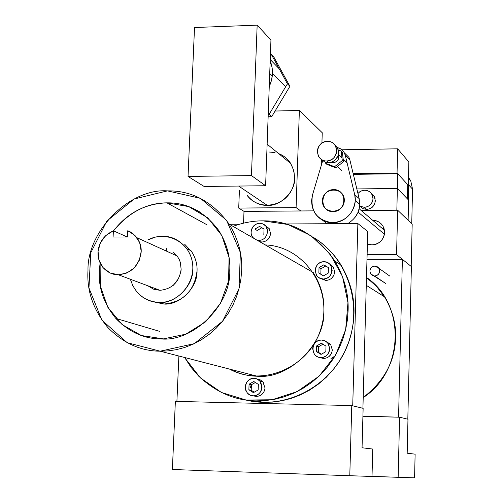 <?xml version="1.0" encoding="UTF-8"?>
<svg xmlns="http://www.w3.org/2000/svg" width="503" height="503" viewBox="0 0 503 503"><rect width="100%" height="100%" fill="white"/><g stroke="black" fill="none" stroke-linecap="round" stroke-linejoin="round"><path stroke-width="0.75" d="M238.718 208.066L239.415 190.178L238.718 208.066L244.049 211.392L238.718 208.066L296.091 207.601L300.781 210.964L296.091 207.601L238.718 208.066M275.091 111.037L299.373 110.459L322.247 132.754L299.373 110.459L296.091 207.601L299.373 110.459L275.091 111.037M321.203 165.72L321.398 159.526L321.203 165.72M321.92 143.009L322.247 132.754L321.92 143.009M247.08 195.277C252.688 202.131 259.447 205.501 267.357 205.394L238.629 186.053L267.357 205.394C280.347 206.412 295.33 191.586 294.676 178.307L293.871 170.825L290.721 163.494C287.697 158.866 283.705 155.597 278.737 153.673C294.211 159.281 299.599 180.703 288.898 194.403C278.511 208.368 256.53 208.714 247.048 195.258M269.3 152.032L274.996 152.572M188.034 176.434L194.523 27.527L257.159 25.15L270.947 40.014L257.159 25.15L251.456 175.585L265.615 185.739L270.947 40.014L265.615 185.739L251.456 175.585L188.034 176.434L204.099 186.462L188.034 176.434L251.456 175.585L257.159 25.15L194.523 27.527L188.034 176.434M204.099 186.462L265.615 185.739L204.099 186.462M272.299 76.016L269.721 73.457L272.299 76.016M270.18 60.888L272.054 67.27L272.481 73.589L285.314 86.434L272.481 73.589L271.595 79.958L269.243 86.485M281.46 70.892L282.258 72.357M281.252 100.751L280.347 102.266M269.243 86.516C273.223 77.833 273.538 69.282 270.18 60.863M270.419 54.399L271.306 54.368L273.865 57.046L271.306 54.368L287.439 83.8L289.91 86.309L273.865 57.046L289.91 86.309L287.439 83.8L269.118 114.363L271.702 116.683L289.91 86.309L271.702 116.683L269.118 114.363L268.225 114.388L269.118 114.363L287.439 83.8L271.306 54.368L270.419 54.399M268.137 116.765L271.702 116.683L268.137 116.765M363.21 397.515C384.273 381.167 395.081 361.185 395.616 337.57C396.125 323.781 392.428 310.206 384.525 296.845L376.407 286.282L366.492 277.474M366.492 277.449C405.915 303.982 404.531 371.233 363.21 397.559M399.401 417.213L362.921 416.1L399.401 417.213M407.814 419.213L411.385 266.584L402.387 259.347L398.571 417.006L402.387 259.347L411.385 266.584L407.814 419.213M366.989 259.341L402.387 259.347L366.989 259.341M362.915 408.285L367.75 231.506L357.872 223.565L352.722 405.808L357.872 223.565L286.182 223.954L357.872 223.565L367.75 231.506L362.915 408.285M176.905 401.419L178.886 356.023L176.905 401.419M239.321 224.212L229.399 224.269L239.321 224.212M335.017 356.03L330.974 358.507M100.103 262.975L99.349 270.331C98.248 287.527 103.737 303.554 115.809 318.405C129.076 332.024 144.059 338.852 160.746 338.909C193.114 342.298 231.217 304.774 229.764 270.601C230.475 256.781 226.79 243.377 218.704 230.393C204.539 211.713 187.273 202.533 166.914 202.847L206.909 224.753L166.914 202.847C146.625 202.973 128.831 212.31 113.533 230.858C127.404 212.958 145.21 203.627 166.914 202.847L188.719 206.595L207.802 217.893L221.823 235.53L229.054 257.429L228.588 280.988L220.452 303.378L205.564 321.863L185.752 334.181L163.469 338.884L141.393 335.532L122.116 324.58L107.881 307.371L100.286 285.993L100.11 262.95M229.67 369.133C238.799 373.767 247.935 376.125 257.077 376.206L160.187 351.195C140.897 351.1 123.505 343.279 108.013 327.73C93.332 310.074 86.654 290.935 87.994 270.306C86.969 231.179 129.793 188.135 167.461 190.876C191.85 190.467 212.417 201.552 229.148 224.124C238.296 239.195 242.471 254.694 241.666 270.627L240.924 278.989L239.277 287.578L236.661 296.248L233.027 304.818L228.393 313.105L222.798 320.92L216.34 328.069L209.141 334.394L201.37 339.776L193.202 344.127L184.834 347.416L176.434 349.654L168.178 350.887L160.187 351.195L257.077 376.206C288.735 379.664 325.611 343.681 323.894 310.691C324.46 297.669 320.914 284.956 313.256 272.551L229.217 224.168M167.461 190.876L134.131 199.006L106.843 221.05L90.779 252.72L88.949 287.955L101.826 320.065L127.196 342.706L160.187 351.195L194.277 343.656L222.521 321.329L239 288.716L240.396 252.594L226.557 220.314L200.446 198.352L167.461 190.876M245.722 399.979L263.597 402.362L256.165 400.878C235.297 400.621 216.158 392.403 198.748 376.219L191.046 367.335L184.645 357.507M233.021 226.356C243.207 222.666 253.128 220.83 262.78 220.842C291.683 220.572 315.752 234.008 334.979 261.139C344.41 277.442 348.786 294.029 348.095 310.898L347.347 320.298L345.567 329.949L342.675 339.688L338.632 349.308L333.439 358.601L327.151 367.347L319.864 375.345L311.728 382.406L302.932 388.391L293.677 393.22L284.176 396.848L274.644 399.288L265.251 400.602L256.165 400.878L263.597 402.362L272.532 402.098L281.768 400.809L291.149 398.414L300.492 394.849L309.596 390.108L318.242 384.223L326.24 377.288L333.401 369.435L339.582 360.84L344.687 351.71L348.654 342.254L351.49 332.684L353.238 323.203L353.967 313.96C354.64 297.38 350.327 281.076 341.04 265.043C333.879 253.55 324.661 244.339 313.394 237.416M313.212 237.278C348.334 258.177 363.612 306.654 347.039 346.542C330.741 386.644 285.396 410.071 245.659 399.973M184.595 357.495L200.357 377.866L221.446 392.491L246.055 400.03L272.054 399.759L297.147 391.611L319.065 376.187L335.746 354.854L345.662 329.578L347.969 302.674L342.518 276.562L329.823 253.575L311.08 235.756L288.062 224.514L262.78 220.842M250.412 387.643L251.217 384.701M265.276 244.923C303.869 246.313 332.873 288.106 321.335 327.239C310.691 366.693 263.415 387.744 229.563 369.108M198.207 211.065L199.238 211.644M198.27 211.065L197.289 210.543M113.087 237.02L127.46 236.97L127.762 230.732L130.453 231.965L127.762 230.732L127.46 236.97L113.087 237.02L113.401 230.795L113.087 237.02M166.304 248.432L166.191 250.997L166.304 248.432M147.712 285.735L153.66 289.206L159.96 290.319L118.4 274.776C112.465 274.814 107.246 272.293 102.744 267.212C99.248 262.472 97.67 257.429 98.01 252.097C98.802 242.289 103.926 235.19 113.401 230.795L127.202 236.976L113.401 230.795L105.888 235.429L100.437 242.679L98.06 251.418L99.06 260.265L103.272 267.854L110.075 272.947L118.4 274.776L126.926 272.991L134.295 267.904L139.312 260.277L141.205 251.374L139.664 242.584L134.873 235.316L127.762 230.732L132.817 233.499L136.992 237.737C140.086 242.295 141.481 247.067 141.186 252.06C139.111 265.76 131.516 273.33 118.4 274.776L159.96 290.319C172.196 289.011 179.25 282.001 181.137 269.287L180.351 262.491L179.288 259.592L177.175 255.989L136.992 237.737M147.813 239.937L155.194 237.133L162.431 236.24C171.856 236.133 179.98 240.289 186.795 248.708C191.203 255.298 193.209 262.164 192.812 269.312C193.441 285.83 175.107 303.975 159.407 302.454L163.909 304.032C179.489 305.547 197.673 287.553 197.038 271.18C197.428 264.088 195.434 257.278 191.058 250.746L186.814 248.721M152.151 301.511L163.909 304.032L159.407 302.454C150.837 302.479 143.254 298.87 136.653 291.646L132.805 285.742L130.378 279.253M184.695 244.251L191.995 252.122M197.05 270.803C194.397 291.042 183.35 302.121 163.909 304.032M130.422 279.266C134.949 293.739 144.613 301.467 159.407 302.454C179.282 302.944 196.333 281.561 192.228 261.503C188.65 241.239 165.619 230.286 147.832 239.95M173.214 252.009L177.811 256.901M181.137 269.287L180.929 271.488M178.798 278.291L173.195 285.427M253.405 392.642L258.152 389.957L258.353 384.386L253.814 381.513L249.079 384.198L251.412 384.745L255.379 382.5L251.412 384.745L249.079 384.198L248.872 389.756L251.211 390.278L251.412 384.745L251.211 390.278L248.872 389.756L253.405 392.642L248.872 389.756L249.079 384.198L253.814 381.513L258.353 384.386L258.152 389.957L253.405 392.642M254.21 392.183L251.211 390.278L254.21 392.183M253.443 395.861L250.261 395.163L247.507 393.214L245.69 390.177L245.2 386.895C245.942 381.651 248.853 378.803 253.933 378.338L257.058 379.029L259.869 381.098L262.044 387.253C261.302 392.516 258.385 395.377 253.286 395.83L256.329 396.471C261.39 396.018 264.295 393.183 265.024 387.951L262.868 381.84L260.196 379.847L257.203 379.105M261.705 380.758L263.597 382.796M265.024 387.951L264.949 388.85M264.075 391.674L261.805 394.541M253.286 395.83C263.974 396.15 264.635 378.451 253.933 378.338C243.263 378.036 242.616 395.66 253.286 395.83M263.842 234.48L264.037 229.06L259.561 226.381L264.037 229.091L259.561 226.381L254.883 229.104L257.152 230.468L261.805 227.752L257.152 230.468L254.883 229.104L259.561 226.381L264.037 229.06L263.842 234.48M259.579 241.647L262.006 242.018C267.005 241.459 269.866 238.623 270.583 233.524L269.174 228.544L265.282 225.558M251.054 231.826C251.783 226.708 254.656 223.866 259.674 223.288L262.761 223.885L265.54 225.834L266.263 226.74L267.684 231.757M256.536 239.893L259.045 240.308L256.599 239.931M259.045 240.308C267.892 240.472 270.828 226.721 262.547 223.81C254.43 220.521 247.099 232.505 253.694 238.259L252.569 236.982M265.295 225.564L269.174 228.544L266.263 226.74M270.583 233.524L270.507 234.404M269.652 237.165L267.407 240.006M321.015 354.414L325.831 351.691L326.001 346.102L321.36 343.241L316.557 345.963L318.544 346.724L322.957 344.222L318.544 346.724L316.557 345.963L316.381 351.547L318.368 352.276L318.544 346.724L318.368 352.276L316.381 351.547L321.015 354.414L316.381 351.547L316.557 345.963L321.36 343.241L326.001 346.102L325.831 351.691L321.015 354.414M321.436 354.175L318.368 352.276L321.436 354.175M319.6 357.476L323.498 358.526L317.883 356.992L315.519 355.514L314.356 354.25L312.627 348.698C313.344 343.43 316.293 340.55 321.461 340.053L324.58 340.701L327.422 342.669L328.17 343.587L329.773 348.95C329.056 354.238 326.101 357.124 320.914 357.614L323.498 358.526C328.654 358.048 331.584 355.181 332.301 349.931L330.704 344.599L325.705 341.279M323.498 358.526L319.644 357.488M328.874 342.725L330.811 344.762M332.301 349.931L332.225 350.83M331.358 353.672L329.063 356.558M320.914 357.614C331.798 357.866 332.357 340.103 321.461 340.053C310.596 339.821 310.049 357.507 320.914 357.614M323.46 275.858L328.245 273.11L328.415 267.602L323.806 264.842L328.415 267.627L323.806 264.842L319.034 267.583L320.996 268.759L325.743 266.03L320.996 268.759L319.034 267.583L318.858 273.091L320.82 274.236L320.996 268.759L320.82 274.236L318.858 273.091L323.46 275.858L318.858 273.091L319.034 267.583L323.806 264.842L328.415 267.602L328.245 273.11L323.46 275.858M323.492 275.839L320.82 274.236L323.492 275.839M320.669 278.555L325.913 280.473L323.366 279.014L320.128 278.341L317.657 276.694L316.506 275.292L315.13 270.331C315.84 265.125 318.77 262.245 323.907 261.692L327.22 262.384L329.735 264.113L330.892 265.571L332.169 270.363C331.452 275.581 328.516 278.467 323.366 279.014L325.913 280.473C331.037 279.938 333.948 277.071 334.658 271.89L333.388 267.131L329.478 263.855M329.49 263.868L333.382 267.124L330.892 265.571M334.658 271.89L334.583 272.777M333.722 275.587L331.439 278.467M323.366 279.014C334.181 279.127 334.728 261.604 323.907 261.692C313.111 261.598 312.57 279.046 323.366 279.014M334.891 144.902L337.205 147.385L338.469 150.579L338.519 154.069L338.073 155.792L335.08 160.193L331.999 162.023L328.585 162.708C334.482 161.979 337.834 158.659 338.651 152.742L337.582 148.039L334.891 144.902M326.705 160.998L328.585 162.708L326.705 160.998C323.234 161.029 320.474 159.445 318.405 156.244L317.236 151.309C318.053 145.386 321.411 142.053 327.315 141.312C330.88 141.268 333.69 142.915 335.746 146.247L336.821 150.975C335.998 156.923 332.628 160.262 326.705 160.998C339.135 160.891 339.758 140.966 327.315 141.312C314.916 141.444 314.293 161.268 326.705 160.998M321.298 159.394L324.693 161.935L328.585 162.708M341.776 170.492L337.431 166.493L341.776 170.492M331.244 162.299L333.269 162.658L332.414 161.872L333.269 162.658C336.576 162.255 338.456 160.388 338.909 157.074L338.412 154.635M335.759 167.82L343.48 161.689L342.317 160.576L334.564 166.732L335.759 167.82L334.564 166.732L325.705 163.312L325.586 162.268L325.705 163.312L326.925 164.406L325.705 163.312L334.564 166.732L342.317 160.576L343.48 161.689L342.348 152.145L341.179 151.007L342.317 160.576L341.179 151.007L342.348 152.145L343.48 161.689L335.759 167.82L326.925 164.406L335.759 167.82M338.318 149.913L341.179 151.007L338.318 149.913M338.406 154.641C339.525 159.061 337.809 161.74 333.269 162.658L331.263 162.293M374.66 276.002L385.619 283.434L370.604 273.745L369.881 271.029C370.277 268.049 371.956 266.395 374.924 266.081L379.023 268.401L379.715 271.048C379.319 274.034 377.634 275.688 374.66 276.002L376.797 275.512L378.564 274.141L379.564 272.154L379.62 269.948L378.721 267.954L377.049 266.577L374.924 266.081L372.78 266.571L371.032 267.942L370.038 269.929L369.969 272.129L370.862 274.122L372.553 275.499L374.66 276.002M408.392 181.407L408.637 184.859L412.548 189.128L411.737 223.766L412.548 189.128L408.637 184.859L408.285 199.773L408.392 181.42M412.548 189.128L410.756 180.885L408.486 177.389M358.105 212.109L384.443 234.222L358.105 212.109M322.417 200.722C323.328 194.089 327.082 190.379 333.678 189.6C337.538 189.574 340.638 191.36 342.964 194.963L344.304 200.521C343.392 207.192 339.626 210.908 333.005 211.675C329.264 211.688 326.227 209.984 323.894 206.557L322.417 200.722L323.894 206.557C326.227 209.984 329.264 211.688 333.005 211.675C339.626 210.908 343.392 207.192 344.304 200.521C344.794 186.519 322.731 186.751 322.417 200.722C321.845 214.724 343.977 214.548 344.304 200.521L342.964 194.963C340.638 191.36 337.538 189.574 333.678 189.6C327.082 190.379 323.328 194.089 322.417 200.722M348.749 223.081L347.806 223.621C355.476 218.767 359.456 212.329 359.758 204.287L355.307 200.42L359.758 204.287L359.173 198.622L354.716 194.68L355.307 200.42C353.483 213.788 345.932 221.226 332.665 222.741C325.322 222.772 319.304 219.44 314.627 212.756L312.156 206.827L311.527 200.823L312.457 195.107L322.681 160.74L312.457 195.107C310.144 211.159 316.877 220.371 332.665 222.741C346.567 222.867 358.142 208.141 354.716 194.68L359.173 198.622L349.83 159.715L348.944 157.345L344.385 152.918M322.675 220.32L327.227 223.734L322.681 220.327M337.306 147.555L340.286 148.655L342.398 150.221L344.046 152.29L345.265 155.264L349.83 159.715L345.265 155.264L354.716 194.68L345.265 155.264C344.102 151.158 341.449 148.586 337.312 147.555M333.005 211.675C319.135 211.864 319.82 189.637 333.678 189.6C347.579 189.323 346.9 211.669 333.005 211.675M349.83 159.715L359.173 198.622M359.431 207.532L357.79 212.851L354.892 217.636M372.019 244.911C379.419 244.093 383.613 239.975 384.606 232.549L383.11 226.381C380.501 222.351 377.036 220.327 372.717 220.32L375.71 220.704L378.545 221.836L381.01 223.634L382.902 226.017L384.122 228.821L384.606 231.858L384.298 234.945L383.242 237.888L381.513 240.503L379.199 242.603L376.439 244.068L373.427 244.823L370.359 244.791L367.41 243.993L372.019 244.911M397.659 210.229L361.198 210.506L397.659 210.229L396.559 254.663L397.659 210.229L412.183 224.193L411.196 266.433L412.183 224.193L397.659 210.229M313.602 210.864L243.999 211.392L243.553 223.099L243.999 211.392L313.602 210.864M367.115 254.675L396.559 254.663L411.196 266.433L396.559 254.663L367.115 254.675M397.653 148.813L341.908 149.781L397.653 148.813L397.056 173.001L397.653 148.813L408.857 161.972L408.304 185.249L407.713 185.255L408.304 185.249L408.857 161.972L397.653 148.813M353.163 173.598L397.056 173.001L408.304 185.249L397.056 173.001L353.163 173.598M357.941 193.485L360.11 191.561L362.669 190.455L365.279 190.203L367.662 190.694L369.912 191.945L371.679 193.881L373.025 198.679C372.327 203.853 369.397 206.739 364.229 207.343L366.612 209.411C371.742 208.82 374.653 205.953 375.339 200.816L374.339 196.61L371.491 193.598L373.748 195.68L375.068 198.471L374.955 203.143L372.402 207.142L369.667 208.808L366.612 209.411L364.229 207.343L359.645 206.016L364.229 207.343L366.643 206.959L368.925 205.909L370.837 204.268L372.195 202.162L372.924 199.773L372.943 197.308L372.264 194.963L370.956 192.926L369.101 191.385L366.857 190.455L364.43 190.197L361.997 190.662L359.771 191.788L357.941 193.479M360.047 206.243L363.078 208.657L366.612 209.411M397.376 188.48L356.847 188.927L397.376 188.48L396.842 210.235L397.376 188.48L408.606 200.106L408.122 220.289L408.606 200.106L397.376 188.48L397.747 173.755L353.345 174.352L397.747 173.755L397.376 188.48L407.386 198.848L407.726 184.62L407.386 198.848L397.376 188.48L356.847 188.927L397.376 188.48M407.726 184.62L397.747 173.755L407.726 184.62M414.585 477.85L372.013 476.391L398.15 477.309L399.596 417.213L407.971 419.257L407.179 453.209L415.12 454.165L414.585 477.85L415.12 454.165L407.179 453.209L407.971 419.257L399.596 417.213L362.915 416.283L399.596 417.213L398.15 477.309L414.585 477.85M172.378 469.506L175.365 401.388L172.378 469.506L349.786 475.719L172.378 469.506M362.053 447.764L372.736 449.053L372.013 476.448L349.786 475.719L351.773 405.575L175.365 401.388L351.773 405.575L363.135 408.342L362.053 447.764L363.135 408.342L351.773 405.575L349.786 475.719L372.013 476.448L372.736 449.053L362.053 447.764M267.137 144.166L290.721 163.494M270.105 63.032L271.394 64.353M270.23 59.555L279.215 68.798M366.278 285.327L384.525 296.845M115.809 318.405L159.853 331.427M335.061 261.195L341.04 265.043M262.868 381.84L259.881 381.098M330.704 344.599L328.17 343.587M337.582 148.039L335.746 146.247M346.68 162.438L343.172 159.074M342.002 157.955L338.431 154.534M389.831 276.103L379.023 268.401M410.756 180.885L408.467 178.332M384.462 230.33L359.173 208.776M344.366 152.862L348.944 157.345M368.68 244.433L367.423 243.471M374.339 196.61L372.019 194.441"/></g></svg>
